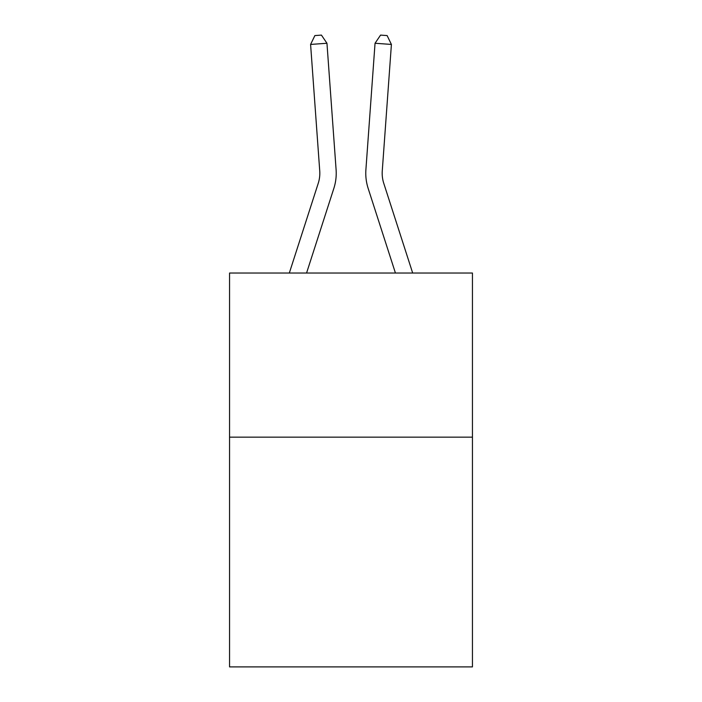 <?xml version="1.0" encoding="UTF-8"?>
<svg xmlns="http://www.w3.org/2000/svg" width="702" height="702" viewBox="0 0 702 702"><rect width="100%" height="100%" fill="white"/><g stroke="black" fill="none" stroke-linecap="round" stroke-linejoin="round"><path stroke-width="1.05" d="M472.446 437.144L472.446 666.9L229.554 666.9L229.554 273.034L472.446 273.034L472.446 437.144L229.554 437.144M289.321 273.034L318.234 183.327A32.819 32.819 -39 0 0 319.735 170.884L310.591 44.437L326.957 43.261L336.1 169.7A49.237 49.237 142.1 0 1 333.854 188.364L306.563 273.034M383.766 183.327A32.819 32.819 -162.1 0 1 382.265 170.884A32.819 32.819 -162.1 0 0 383.766 183.327A32.819 32.819 -162.1 0 1 382.265 170.884A32.819 32.819 -162.1 0 0 383.766 183.327L412.679 273.034L383.766 183.327A32.819 32.819 39 0 1 382.265 170.884L391.409 44.437L375.043 43.261L365.9 169.7A49.237 49.237 17.9 0 0 368.146 188.364L395.437 273.034L368.146 188.364M318.234 183.327A32.819 32.819 -37.9 0 0 319.735 170.884A32.819 32.819 -37.9 0 1 318.234 183.327A32.819 32.819 -37.9 0 0 319.735 170.884A32.819 32.819 -37.9 0 1 318.234 183.327M310.591 44.437L314.882 35.574L321.428 35.1L326.957 43.261M375.043 43.261L365.9 169.7L375.043 43.261L365.9 169.7L375.043 43.261L380.572 35.1L387.118 35.574L391.409 44.437"/></g></svg>
